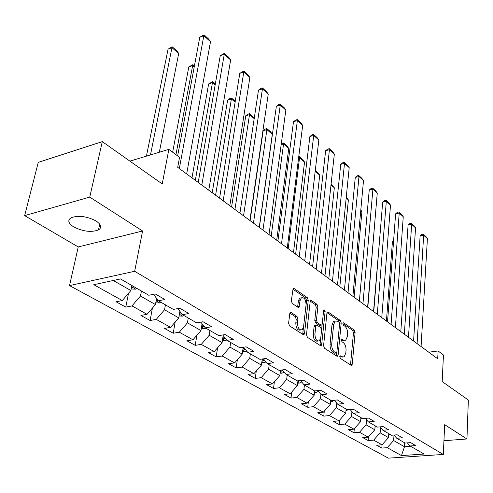 <?xml version="1.0" encoding="UTF-8"?>
<svg xmlns="http://www.w3.org/2000/svg" width="493" height="493" viewBox="0 0 493 493"><rect width="100%" height="100%" fill="white"/><g stroke="black" fill="none" stroke-linecap="round" stroke-linejoin="round"><path stroke-width="0.74" d="M339.739 356.679L340.343 358.411L351.108 365.307L351.737 365.331L352.267 364.161L355.096 332.529L354.27 330.119L343.726 322.829L343.233 322.81L342.9 323.568L343.492 325.281L344.872 326.23C346.789 327.907 347.682 330.507 347.553 334.038L347.312 336.67L345.729 340.244L343.559 340.158L341.68 339.209L341.335 339.997L341.926 341.717L343.325 342.647C345.254 344.293 346.154 346.906 346.031 350.48L345.778 353.154L344.114 356.858L341.988 356.784L340.583 355.878L340.108 355.866L339.739 356.679M73.685 226.903C83.027 231.556 91.297 232.56 98.489 229.929C102.082 227.532 101.275 224.549 96.067 220.981C86.854 216.254 78.547 215.164 71.158 217.709C67.35 220.217 68.194 223.28 73.685 226.903M291.16 312.55L290.26 312.562L289.767 313.671L288.615 323.229L289.557 325.885L303.17 334.605L303.99 334.599L304.514 333.453L308.254 300.262L307.349 297.68L294.05 288.485L293.138 288.491L291.314 300.835L292.25 303.472L298.049 307.367L298.918 307.361L300.052 300.705L301.309 297.864C304.243 297.131 305.826 299.442 306.067 304.797L303.583 326.68L302.203 329.718C299.263 330.39 297.692 328.055 297.489 322.718L297.92 319.02L296.996 316.395L291.16 312.55L290.106 312.728M443.94 440.717L466.945 438.973L468.35 400.039L442.178 381.564L443.453 354.985L438.104 350.979L437.71 358.781L177.708 167.337L179.557 157.366L168.859 149.354L129.918 161.131M89.757 197.108L24.65 215.614L78.258 246.938L142.588 230.983L89.757 197.108L102.291 141.627L162.234 183.944L168.859 149.354M142.588 230.983L134.663 271.292L443.306 454.447L388.361 458.151L69.519 285.583L134.663 271.292M466.945 438.973L444.68 424.695L443.306 454.447M323.568 345.71L324.456 348.237L336.904 356.211L337.588 356.229L338.118 355.059L341.205 322.958L340.361 320.505L328.172 312.075L327.407 312.057L326.933 313.129L323.568 345.71M320.407 345.642L307.398 337.311L306.486 334.722L310.183 301.593L310.652 300.533L311.484 300.539L316.987 304.341L317.868 306.886L316.444 320.099L317.338 322.65L320.955 325.066L321.726 325.078L322.219 323.969L323.654 310.294L323.987 309.549L325.14 311.323L321.683 344.496L321.159 345.655L320.407 345.642M24.65 215.614L38.263 162.37L102.291 141.627M125.789 307.121L131.976 305.919L147.062 314.294L140.899 315.44L150.106 320.512L156.25 319.396L170.584 327.358L164.471 328.418L173.228 333.237L179.316 332.208L192.954 339.782L186.896 340.762L195.228 345.346L201.267 344.397L214.252 351.614L208.249 352.513L216.193 356.889L222.177 356.014L234.557 362.891L228.61 363.723L236.19 367.901L242.118 367.088L253.938 373.651L248.047 374.427L255.288 378.414L261.154 377.663L272.45 383.936L266.614 384.651L273.541 388.466L279.352 387.769L290.155 393.771L284.381 394.431L291.012 398.079L296.761 397.438L307.108 403.182L301.389 403.798L307.743 407.292L313.437 406.694L323.353 412.203L317.689 412.77L323.784 416.123L329.416 415.574L338.925 420.856L333.33 421.379L339.172 424.596L344.749 424.085L353.875 429.156L348.335 429.643L353.949 432.731L359.471 432.262L368.24 437.137L362.762 437.581L368.154 440.551L373.614 440.12L382.05 444.803L376.627 445.216L381.816 448.075L387.221 447.675L401.462 455.587L424.085 454.041L410.114 445.98L415.71 445.567L410.663 442.628L405.043 443.053L396.766 438.283L402.424 437.833L397.173 434.777L391.491 435.239L382.876 430.272L388.601 429.785L383.135 426.599L377.385 427.104L368.413 421.928L374.205 421.404L368.505 418.082L362.688 418.631L353.339 413.239L359.2 412.666L353.253 409.202L347.374 409.794L337.619 404.168L343.541 403.551L337.341 399.94L331.395 400.575L321.208 394.702L327.198 394.036L320.715 390.259L314.7 390.949L304.058 384.811L310.115 384.09L303.337 380.14L297.254 380.886L286.119 374.464L292.244 373.682L285.145 369.553L279.001 370.36L267.335 363.631L273.523 362.786L266.091 358.454L259.873 359.329L247.646 352.279L253.901 351.361L246.099 346.819L239.82 347.762L226.99 340.361L233.306 339.369L225.104 334.593L218.769 335.616L205.279 327.839L211.657 326.767L203.036 321.744L196.633 322.853L182.441 314.67L188.881 313.505L179.803 308.217L173.339 309.419L158.389 300.792L164.884 299.534L155.307 293.957L148.787 295.258L120.483 278.933L93.775 284.701L122.301 300.545L116.089 301.778L125.789 307.121L128.519 293.28M156.577 298.376L155.437 304.563L140.468 296.022L141.429 291.012M140.468 296.022L131.976 305.919M155.437 304.563L147.062 314.294M158.389 300.792L153.533 294.315M179.896 311.348L178.774 317.886L164.551 309.77L165.432 304.859M164.551 309.77L156.25 319.396M178.774 317.886L170.584 327.358M182.441 314.67L177.788 308.593M202.062 323.722L200.965 330.556L187.439 322.835L188.246 318.016M187.439 322.835L179.316 332.208M200.965 330.556L192.954 339.782M205.279 327.839L200.817 322.132M223.156 335.542L222.09 342.617L209.211 335.265L209.95 330.538M209.211 335.265L201.267 344.397M222.09 342.617L214.252 351.614M226.99 340.361L222.707 334.981M243.197 347.257L242.236 354.116L229.954 347.103L230.632 342.462M229.954 347.103L222.177 356.014M242.236 354.116L234.557 362.891M247.646 352.279L243.542 347.201M262.251 358.996L261.456 365.091L249.735 358.399L250.358 353.838M249.735 358.399L242.118 367.088M261.456 365.091L253.938 373.651M267.335 363.631L263.398 358.836M280.48 370.163L279.821 375.574L268.617 369.177L269.19 364.703M268.617 369.177L261.154 377.663M279.821 375.574L272.45 383.936M286.119 374.464L282.335 369.923M297.926 380.806L297.384 385.6L286.667 379.481L287.191 375.081M286.667 379.481L279.352 387.769M297.384 385.6L290.155 393.771M304.058 384.811L300.422 380.497M314.645 390.918L314.195 395.195L303.934 389.341L304.409 385.015M303.934 389.341L296.761 397.438M314.195 395.195L307.108 403.182M321.208 394.702L317.714 390.604M330.711 400.187L330.304 404.389L320.468 398.775L320.918 394.369M320.468 398.775L313.437 406.694M330.304 404.389L323.353 412.203M337.619 404.168L334.254 400.273M346.123 409.073L345.747 413.208L336.318 407.828L336.762 403.169M336.318 407.828L329.416 415.574M345.747 413.208L338.925 420.856M353.339 413.239L350.104 409.523M360.913 417.602L360.574 421.675L351.521 416.505L351.947 411.637M351.521 416.505L344.749 424.085M360.574 421.675L353.875 429.156M368.413 421.928L365.295 418.384M375.124 425.804L374.816 429.804L366.12 424.837L366.527 419.789M366.12 424.837L359.471 432.262M374.816 429.804L368.24 437.137M382.876 430.272L379.869 426.883M388.792 433.68L388.509 437.624L380.146 432.848L380.534 427.634M380.146 432.848L373.614 440.12M388.509 437.624L382.05 444.803M396.766 438.283L393.87 435.042M404.735 442.88L404.494 446.744L393.636 440.545L394.006 435.196M393.636 440.545L387.221 447.675M410.651 446.288L404.494 446.744L401.462 455.587M410.114 445.98L407.323 442.88M78.258 246.938L69.519 285.583M438.104 350.979L428.768 352.193M113.267 280.492L130.867 290.537L131.859 285.496M130.867 290.537L122.301 300.545M382.057 444.791L381.816 448.075M368.444 436.909L368.154 440.551M354.301 428.688L353.949 432.731M339.591 420.11L339.172 424.596M324.277 411.162L323.784 416.123M308.335 401.801L307.743 407.292M291.708 392.009L291.012 398.079M274.373 381.755L273.541 388.466M256.268 370.995L255.288 378.414M237.355 359.693L236.19 367.901M217.573 347.805L216.193 356.889M196.861 335.283L195.228 345.346M175.163 322.065L173.228 333.237M152.405 308.088L150.106 320.512M339.745 356.63L342.573 357.068M344.188 340.466L341.329 340.004M350.517 364.925L353.475 332.769L352.655 330.365L342.894 323.636M339.566 323.279L338.728 320.764L327.019 312.691M336.343 355.847L336.713 352.68M336.01 352.933L336.491 352.951L336.861 352.138L339.597 323.919L338.999 322.194L337.514 321.171L335.191 321.097L333.656 324.591L331.721 343.985C331.579 347.645 332.504 350.301 334.5 351.965L336.01 352.933L334.353 353.161L336.14 353M335.203 321.091L333.551 321.362L332.011 324.844L333.656 324.591M334.353 353.161L332.843 352.193C330.846 350.535 329.916 347.879 330.063 344.225L332.011 324.844M310.276 301.143L315.323 304.625L316.987 304.341M321.159 325.17L319.291 325.331L315.668 322.915L314.78 320.37L316.21 307.164L315.323 304.625M322.151 324.357L321.59 329.718M320.672 338.432L320.012 344.736L321.683 344.496M314.947 333.983C315.138 339.11 316.617 341.396 319.378 340.842L320.77 337.773L321.572 330.144L320.69 327.611L317.061 325.201L316.278 325.195L315.773 326.311L314.947 333.983L313.271 334.236C313.462 339.357 314.941 341.643 317.708 341.088L317.856 341.07M315.193 325.362L314.608 325.454L314.103 326.569L315.773 326.311M313.271 334.236L314.103 326.569M319.883 345.31L320.012 344.736M300.502 329.99C297.562 330.649 295.991 328.313 295.794 322.989L296.225 319.298L295.301 316.672L289.89 313.123M301.334 297.846L299.633 298.166L298.376 301.001L300.052 300.705M297.612 307.071L298.376 301.001M302.69 334.297L306.584 300.551L305.685 297.975L292.774 289.077M388.712 434.808L390.209 434.499M393.562 241.317L392.428 241.545L386.438 321.029M393.617 240.51L392.428 241.545M417.096 343.596L423.653 235.216L420.122 235.931L413.59 341.014M421.084 346.536L427.406 238.624L423.653 235.216L423.271 234.113L425.897 236.504L427.406 238.624M420.122 235.931L421.86 234.403L423.271 234.113M375.031 427.024L376.707 426.716M380.325 230.94L373.534 311.527M360.802 418.933L362.675 418.619M374.76 222.67L367.815 307.318M404.334 334.205L411.661 224.333L408.093 225.085L400.809 331.61M408.475 337.255L415.55 227.865L411.661 224.333L411.298 223.237L414.021 225.708L415.55 227.865M408.093 225.085L409.874 223.539L411.298 223.237M391.078 324.443L399.219 213.038L395.614 213.833L387.535 321.837M395.386 327.611L403.256 216.704L399.219 213.038L398.886 211.953L401.709 214.517L403.256 216.704M395.614 213.833L397.444 212.267L398.886 211.953M345.994 410.509L348.995 409.634M360.753 210.579L361.911 211.583L354.091 297.205M361.911 211.583L360.808 209.993M330.563 401.74L331.61 401.801L334.34 400.371M346.178 198.001L348.378 199.899L339.825 286.704M346.259 197.188L348.378 199.899M314.466 392.601L315.748 392.675L318.355 391.362M331.006 184.912L334.328 187.778L324.992 275.784M314.602 391.3L315.569 390.85M331.093 184.08L334.328 187.778M377.293 314.294L386.315 201.323L382.673 202.161L373.737 311.675M381.773 317.591L390.505 205.125L386.315 201.323L386.007 200.244L388.934 202.913L390.505 205.125M382.673 202.161L384.552 200.577L386.007 200.244M362.953 303.731L372.911 189.158L369.232 190.039L359.379 301.1M367.612 307.164L377.262 193.108L372.911 189.158L372.628 188.092L375.678 190.859L377.262 193.108M369.232 190.039L371.161 188.443L372.628 188.092M348.015 292.731L358.984 176.519L355.262 177.443L344.422 290.094M352.865 296.305L363.507 180.623L358.984 176.519L358.738 175.459L361.899 178.337L363.507 180.623M355.262 177.443L357.246 175.828L358.738 175.459M297.667 383.073L299.202 383.16L301.661 381.97M315.193 171.268L319.729 175.181L309.555 264.414M297.821 381.742L299.818 380.571M315.292 170.43L318.151 172.895L319.729 175.181M332.442 281.269L344.502 163.368L340.743 164.342L328.843 278.619M337.502 284.997L349.204 167.638L344.502 163.368L344.287 162.326L347.577 165.321L349.204 167.638M340.743 164.342L342.783 162.715L344.287 162.326M280.116 373.121L281.922 373.219L284.208 372.166M288.183 248.682L299.553 157.772L304.551 162.08L293.477 252.576M298.721 156.947L299.461 156.743L299.553 157.772L298.579 158.037M280.283 371.753L282.686 370.342M299.461 156.743L302.955 159.763L304.551 162.08M316.198 269.307L329.429 149.687L325.626 150.716L312.593 266.651M321.479 273.196L334.328 154.13L329.429 149.687L329.25 148.658L332.676 151.776L334.328 154.13M325.626 150.716L327.728 149.071L329.25 148.658M261.765 362.719L263.872 362.836L265.943 361.93M271.193 236.172L283.555 143.968L288.756 148.455L276.715 240.239M281.256 143.962L283.5 142.958L283.555 143.968L281.164 144.646M261.956 361.295L264.39 360.044M263.311 358.849L262.134 359.896M283.5 142.958L287.136 146.101L288.756 148.455M299.239 256.822L313.727 135.433L309.887 136.518L295.627 254.16M304.754 260.883L318.829 140.067L313.727 135.433L313.585 134.423L317.159 137.67L318.829 140.067M309.887 136.518L312.051 134.86L313.585 134.423M242.556 351.842L244.99 351.971L246.802 351.232M253.464 223.119L266.892 129.591L272.309 134.262L259.232 227.365M263.17 130.688L265.394 129.037L266.879 128.599L266.892 129.591L263.17 130.688L250.093 220.636M242.766 350.338L243.881 350.19L245.218 349.272M244.164 347.972L242.95 349.007M266.879 128.599L270.669 131.871L272.309 134.262M281.509 243.77L297.359 120.575L293.483 121.722L277.898 241.108M287.277 248.016L302.677 125.407L297.359 120.575L297.261 119.589L300.983 122.973L302.677 125.407M293.483 121.722L295.714 120.046L297.261 119.589M222.417 340.453L225.215 340.595L226.725 340.028M234.945 209.482L249.52 114.598L245.76 115.763L231.581 207.005M222.657 338.839L224.013 338.734L225.116 338.007M224.038 336.657L222.848 337.606M254.191 118.634L249.52 114.598L249.557 113.63L254.265 118.154M245.76 115.763L248.059 114.093L249.557 113.63M262.966 230.114L280.277 105.071L276.363 106.285L259.349 227.452M268.999 234.557L285.835 110.112L280.277 105.071L280.227 104.109L284.116 107.64L285.835 110.112M276.363 106.285L278.668 104.596L280.227 104.109M201.292 328.517L204.484 328.671L205.852 328.172M215.583 195.228L231.39 98.957L227.6 100.184L212.23 192.757M201.575 326.76L203.178 326.717L203.997 326.2M202.9 324.801L201.754 325.651M235.124 102.18L231.39 98.957L231.482 98.008L235.272 101.281M227.6 100.184L229.966 98.501L231.482 98.008M243.542 215.811L262.442 88.882L258.486 90.164L239.931 213.155M249.865 220.47L268.241 94.145L262.442 88.882L262.442 87.945L266.503 91.63L268.241 94.145M258.486 90.164L260.865 88.457L262.442 87.945M179.101 315.982L182.73 316.155L184.111 315.631M195.32 180.302L212.458 82.621L208.631 83.921L191.98 177.844M179.434 314.047L181.794 313.819M180.678 312.365L179.594 313.104M215.164 84.956L212.458 82.621L212.606 81.702L215.318 84.044M208.631 83.921L212.606 81.702M223.175 200.817L243.795 71.953L239.801 73.315L219.576 198.168M229.812 205.698L249.865 77.463L243.795 71.953L243.856 71.047L248.096 74.905L249.865 77.463M239.801 73.315L243.856 71.047M155.757 302.819L159.874 303.004L161.273 302.455M175.958 154.666L192.664 65.538L188.807 66.919L172.661 152.201M156.164 300.625L158.407 300.804M157.279 299.313L156.287 299.947M194.236 66.9L192.664 65.538L192.874 64.651L194.408 65.976M188.807 66.919L192.874 64.651M201.803 185.078L224.278 54.242L220.248 55.678L198.217 182.441M208.767 190.206L230.632 60.004L224.278 54.242L224.401 53.367L228.844 57.404L230.632 60.004M220.248 55.678L224.401 53.367M131.175 288.972L135.828 289.169L137.239 288.596M150.476 154.913L171.946 47.667L178.694 53.484L159.331 152.232M168.064 49.127L172.23 46.817L171.946 47.667L168.064 49.127L146.433 156.139M132.315 285.755L131.921 286.02C131.705 286.908 132.444 287.203 134.139 286.908L134.225 286.858M172.23 46.817L176.95 50.89L178.694 53.484M179.335 168.538L203.837 35.687L199.776 37.215L177.634 155.93M186.662 173.93L210.499 41.726L203.837 35.687L204.028 34.849L208.687 39.083L210.499 41.726M199.776 37.215L204.028 34.849M340.343 357.012L341.988 356.784M341.569 339.313L342.16 339.227M341.92 340.398L343.559 340.158M343.116 322.921L343.726 322.829M352.655 330.365L354.27 330.119M353.475 332.769L355.096 332.529M350.628 364.37L352.267 364.161M340.004 355.958L340.583 355.878M327.241 312.229L328.172 312.075M338.728 320.764L340.361 320.505M339.572 323.217L341.205 322.958M336.46 355.287L338.118 355.059M330.063 344.225L331.721 343.985M332.843 352.193L334.5 351.965M310.479 300.718L311.484 300.539M316.21 307.164L317.868 306.886M314.78 320.37L316.444 320.099M315.668 322.915L317.338 322.65M319.291 325.331L320.955 325.066M323.519 311.588L325.14 311.323M295.301 316.672L296.996 316.395M296.225 319.298L297.92 319.02M295.794 322.989L297.489 322.718M297.723 306.572L299.405 306.282M292.965 288.682L294.05 288.485M305.685 297.975L307.349 297.68M306.584 300.551L308.254 300.262M302.819 333.712L304.514 333.453M375.044 426.846L375.401 427.049M360.827 418.662L361.351 418.964M346.024 410.151L346.733 410.552M330.606 401.277L331.506 401.795M314.528 392.027L315.643 392.675M297.747 382.377L299.091 383.153M298.444 380.744L298.345 381.6M280.221 372.295L281.817 373.213M281.176 370.07L280.992 371.593M261.894 361.751L263.761 362.83M263.133 359.046L262.855 361.135M242.71 350.72L244.873 351.965M244.189 348.003L243.881 350.19M222.614 339.159L225.098 340.589M224.278 336.953L224.013 338.734M201.532 327.032L204.367 328.665M203.387 325.417L203.178 326.717M179.39 314.294L182.613 316.149M181.436 313.351L181.307 314.109M156.108 300.903L159.75 302.998M131.6 286.809L135.698 289.163M99.746 224.173L98.489 229.929M351.287 365.387L351.737 365.331M337.089 356.297L337.588 356.229M333.551 321.362L335.191 321.097M314.608 325.454L316.278 325.195M320.598 345.735L321.159 345.655M299.633 298.166L301.309 297.864M298.265 307.478L298.918 307.361M303.361 334.698L303.99 334.599"/></g></svg>

